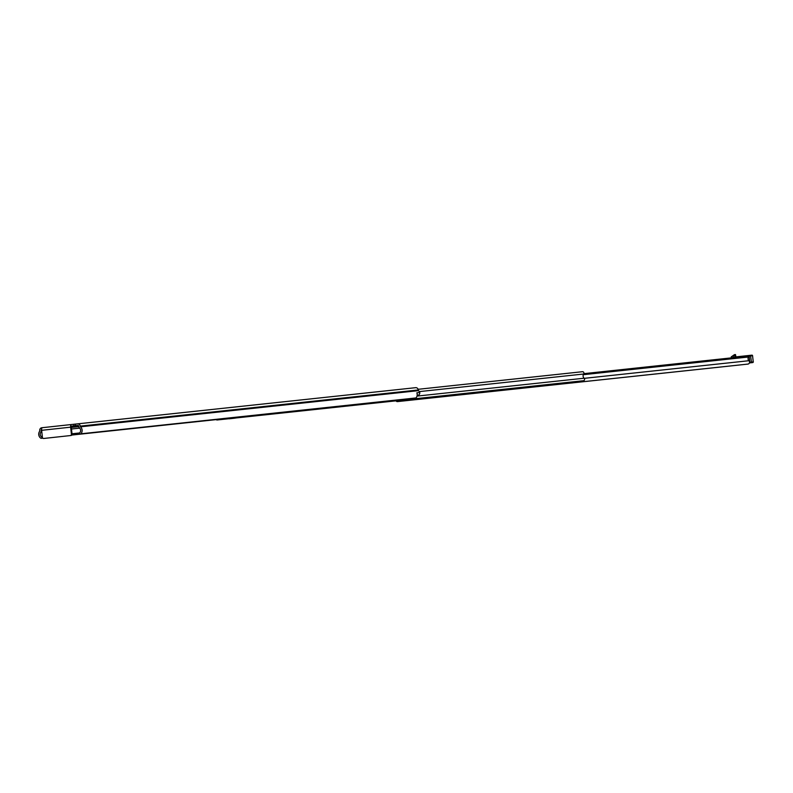 <?xml version="1.0" encoding="UTF-8"?>
<svg xmlns="http://www.w3.org/2000/svg" width="793" height="793" viewBox="0 0 793 793"><rect width="100%" height="100%" fill="white"/><g stroke="black" fill="none" stroke-linecap="round" stroke-linejoin="round"><path stroke-width="1.19" d="M42.287 427.705L41.791 427.754A2.548 2.349 83.9 0 0 39.739 430.54L39.769 430.807A0.624 0.575 -96.1 0 1 39.65 431.263A4.718 4.352 83.9 0 0 40.74 438.172A0.932 0.862 -96.1 0 0 41.97 437.825L41.811 437.002A3.103 2.865 83.9 0 1 40.82 432.284A2.24 2.062 -96.1 0 0 41.246 430.649L41.216 430.381A0.932 0.862 83.9 0 1 41.603 429.499M80.39 434.068A0.932 0.862 -96.1 0 0 80.906 433.801L415.978 397.937A0.932 0.862 83.9 0 1 415.463 398.205L80.39 434.068A0.932 0.862 -96.1 0 1 79.627 433.721L79.587 432.899A3.103 2.865 83.9 0 0 79.558 428.061A2.24 2.062 -96.1 0 1 78.794 426.565L78.765 426.287A0.932 0.862 83.9 0 0 77.813 425.454A0.932 0.862 83.9 0 1 77.813 425.454L73.918 425.881L73.739 424.275L71.36 424.533A2.548 0.991 83.8 0 0 70.646 427.169L71.41 434.207L72.034 434.138L71.271 427.1L71.539 426.138L73.918 425.881M75.018 425.791L71.985 426.119L75.018 425.791M72.391 426.069L71.449 426.168L72.391 426.069M415.978 397.937A4.718 4.352 83.9 0 0 416.85 392.803L419.715 392.495A2.24 2.062 83.9 0 1 417.951 395.211L417.168 395.291M73.739 424.275L77.635 423.849A2.548 2.349 83.9 0 1 80.242 426.128L80.271 426.396A0.624 0.575 -96.1 0 0 80.48 426.812A4.718 4.352 83.9 0 1 80.906 433.801M419.715 392.495L419.775 392.485A4.718 4.352 -96.1 0 0 418.496 390.652A0.624 0.575 83.9 0 1 418.278 390.225L418.248 389.958A2.548 2.349 -96.1 0 0 415.641 387.678L77.645 423.849M416.85 392.803L419.775 392.485M41.295 438.321L42.792 438.162M72.034 434.138A1.239 1.14 83.9 0 1 71.033 435.496L43.674 438.479A1.239 1.14 -96.1 0 1 42.406 437.369L41.642 430.321A2.548 0.991 -96.2 0 1 42.346 427.685L71.36 424.533L42.346 427.685M70.408 435.565A1.239 1.14 -96.1 0 0 71.41 434.207M44.299 438.41L71.033 435.496M572.576 382.91L569.483 383.188M413.322 399.9L420.706 399.097L413.322 399.9M426.029 398.532L423.006 398.859L426.029 398.532M429.509 398.155L425.593 398.582L429.509 398.155M448.323 396.143L444.11 396.609L448.323 396.143M539.319 386.409L536.296 386.736L539.319 386.409M536.692 386.687L532.777 387.113L536.692 386.687M612.573 378.568L609.549 378.895L612.573 378.568M609.956 378.856L606.04 379.272L609.956 378.856M649.16 374.653L646.126 374.99L649.16 374.653M646.533 374.94L642.617 375.367L646.533 374.94M691.932 370.083L688.909 370.41L691.932 370.083M689.305 370.361L685.4 370.787L689.305 370.361M684.865 370.837L680.652 371.293L684.865 370.837M707.197 368.448L704.174 368.775L707.197 368.448M704.571 368.725L700.655 369.151L704.571 368.725M719.836 367.09L715.92 367.516L719.836 367.09M722.463 366.812L719.429 367.139L722.463 366.812M725.942 366.435L722.026 366.862L725.942 366.435M734.407 365.533L731.324 365.87L734.407 365.533M738.144 365.137L735.052 365.474L738.144 365.137M554.257 384.823L559.551 384.238L554.257 384.813M419.993 399.186L423.908 398.76L419.993 399.186M441.334 396.896L445.25 396.48L441.334 396.896M583.846 373.662L747.72 356.126A0.932 0.862 83.9 0 1 748.374 356.354L748.632 356.999A2.637 2.429 -96.1 0 0 748.909 360.716A1.923 1.774 83.9 0 1 747.968 364.076L733.753 365.623A1.923 1.774 83.9 0 1 733.743 365.623L572.576 382.87L733.753 365.623M413.203 398.948A1.923 1.774 83.9 0 1 411.785 400.049L397.571 401.595A1.923 1.774 83.9 0 1 395.935 400.802M732.484 357.752A0.525 0.515 -96.4 0 0 732.226 357.683L731.344 357.683L732.801 357.623L732.91 358.664M733.505 357.653L733.277 355.611L731.255 356.88L734.437 354.659L734.962 357.494M751.219 362.104L752.408 361.975M735.785 357.405L735.468 354.55L734.655 354.64M735.468 354.55L736.043 357.375M733.277 355.611L734.437 354.659M731.572 357.693L731.463 356.662M752.25 361.995L752.081 362.639L752.726 362.57L749.405 362.926L752.081 362.639L753.35 361.876L752.25 361.995M746.124 356.404L745.489 355.849L736.895 356.781L735.21 357.593M746.996 356.315L746.342 355.76L746.996 356.315L746.342 355.76L751.873 355.165A0.624 0.585 -96.1 0 1 752.488 355.72L748.126 356.186M745.628 356.454L745.489 355.849L746.342 355.76L745.489 355.849M737.282 365.236L735.052 365.474L737.282 365.236M733.555 365.632L731.324 365.87L733.555 365.632M582.458 371.709L418.089 389.304L582.458 371.709A1.427 1.318 83.9 0 1 583.658 374.018A3.043 2.805 -96.1 0 0 584.124 378.221A1.427 1.318 83.9 0 1 583.44 380.729L581.309 380.957A1.427 1.318 83.9 0 1 581.299 380.957L244.284 417.029A1.427 1.318 -96.1 0 0 244.284 417.029L246.415 416.791A1.427 1.318 -96.1 0 0 247.347 416.196M243.233 416.642A1.427 1.318 -96.1 0 0 244.274 417.029L581.299 380.957M216.093 419.547A1.427 1.318 -96.1 0 0 217.183 419.973L219.314 419.745A1.427 1.318 -96.1 0 0 220.028 419.418M580.099 381.502L577.026 381.829L580.099 381.502M575.579 381.572L577.026 381.829M233.975 417.891L219.096 419.517L243.52 416.86L234.014 418.268M234.54 418.208L229.177 418.793M228.037 418.535L222.486 419.14L228.057 418.535M229.504 418.377L235.124 417.762L229.504 418.377M230.079 418.317L226.114 418.754L230.079 418.317M235.481 417.733L231.516 418.159L235.481 417.733M234.52 417.832L225.153 418.853L234.54 417.832M41.97 437.825L42.515 437.766M72.004 434.604L79.677 433.791M71.41 426.208L78.14 425.494M79.578 433.662L72.034 434.465M79.528 432.968L71.994 433.771L79.518 432.978M40.82 432.284L41.841 432.175M71.479 429.003L79.627 428.131M71.311 427.437L78.794 426.634M71.281 427.159L78.765 426.356M80.48 426.812L418.496 390.652M80.271 426.396L418.278 390.225M80.242 426.128L418.248 389.958M75.355 424.096L75.533 425.702M41.642 430.321L70.646 427.169M411.785 400.049L747.968 364.076M397.571 401.595L569.364 383.207L397.561 401.595M584.233 378.34L748.909 360.716M583.301 374.692L748.632 356.999M748.374 356.354L583.688 373.979M583.529 374.227L748.602 356.563M731.513 356.83L731.612 357.663M732.226 357.683L732.801 357.623M731.404 356.87L731.493 357.673M749.534 362.282L751.447 362.084L750.535 355.304L751.923 355.155A0.624 0.585 -96.1 0 1 752.567 355.71L753.241 361.886A0.624 0.585 83.9 0 1 752.726 362.57M751.338 362.718L751.447 362.084L753.162 361.895A0.624 0.585 83.9 0 1 752.646 362.579M746.342 355.76L748.542 355.522A0.624 0.585 -96.1 0 1 749.187 356.077L749.861 362.252A0.624 0.585 83.9 0 1 749.405 362.926L752.081 362.639M752.567 355.71L751.923 355.155M419.319 391.603L583.658 374.018M416.999 396.103L584.124 378.221M246.415 416.791L583.44 380.729M229.167 418.694L219.314 419.745M234.53 418.119L395.965 400.842M77.635 423.849L415.651 387.678M71.796 435.06L216.152 419.616M731.245 356.88L731.334 357.683M748.542 355.522L750.535 355.304"/></g></svg>
